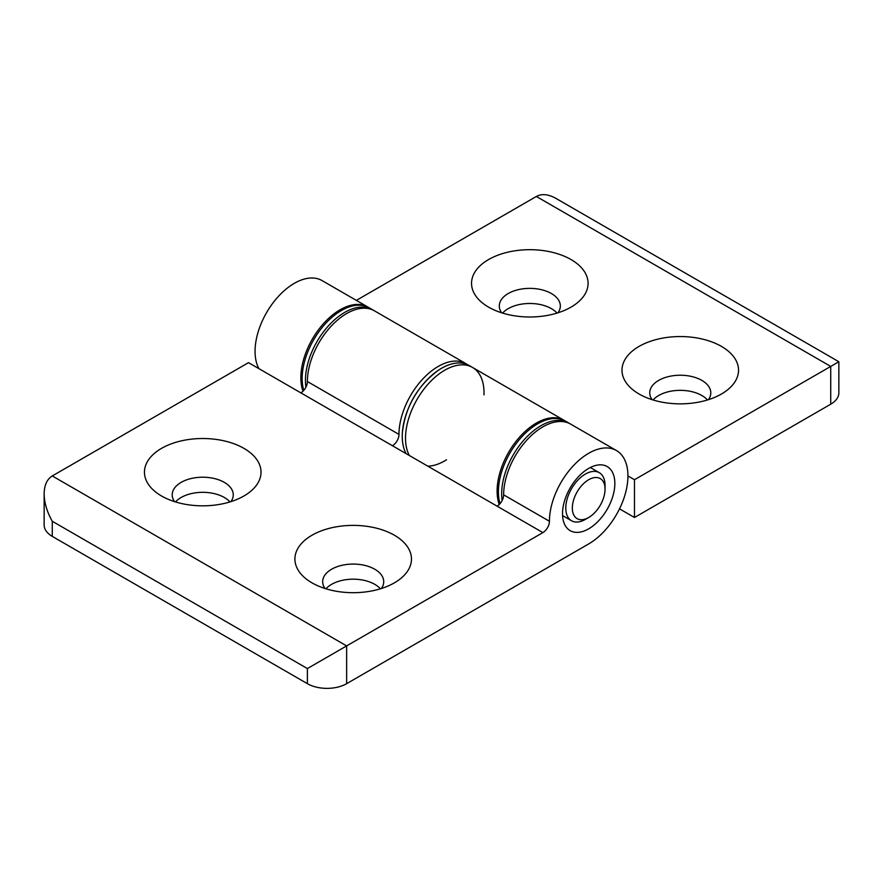 <?xml version="1.0" encoding="UTF-8"?>
<svg xmlns="http://www.w3.org/2000/svg" width="883" height="883" viewBox="0 0 883 883"><rect width="100%" height="100%" fill="white"/><g stroke="black" fill="none" stroke-linecap="round" stroke-linejoin="round"><path stroke-width="1.32" d="M373.399 310.264A55.508 32.042 120 0 0 372.438 309.668A55.508 32.042 120 0 0 326.876 327.626A55.508 32.042 120 0 0 305.915 387.173M372.438 309.668L369.171 307.781A55.508 32.042 120 0 0 321.368 328.454A55.508 32.042 120 0 0 303.763 390.396M483.983 394.9A55.508 32.042 120 0 0 484.016 392.858A55.508 32.042 120 0 0 472.526 367.449L469.248 365.562A55.508 32.042 120 0 0 438.277 370.319A55.508 32.042 120 0 0 402.383 432.504A55.508 32.042 120 0 0 406.081 453.608M472.526 367.449A55.508 32.042 120 0 0 422.107 391.599A55.508 32.042 120 0 0 409.359 455.507A55.508 32.042 -60 0 1 422.107 391.599A55.508 32.042 -60 0 1 472.526 367.449L564.105 420.33A55.508 32.042 -60 0 1 564.756 420.716M427.858 466.18A55.508 32.042 120 0 0 446.511 459.789M569.645 423.564A55.508 32.042 120 0 0 568.685 422.968A55.508 32.042 120 0 0 523.122 440.926A55.508 32.042 120 0 0 502.162 500.484M568.685 422.968L565.418 421.081A55.508 32.042 120 0 0 517.615 441.754A55.508 32.042 120 0 0 500.01 503.696M605.043 489.171A23.124 13.355 120 0 0 588.685 479.723A23.124 13.355 120 0 0 572.327 508.056A23.124 13.355 120 0 0 588.685 517.493A23.124 13.355 120 0 0 605.043 489.171L605.043 485.396A27.748 16.026 120 0 0 599.292 472.681A27.748 16.026 120 0 0 571.533 488.707A27.748 16.026 120 0 0 571.533 520.76A27.748 16.026 120 0 0 585.418 519.381L588.685 517.493M557.007 313.101A30.53 17.627 0 0 0 508.222 308.642A30.53 17.627 0 0 0 502.615 313.101M653.067 399.966A30.53 17.627 180 0 1 680.263 390.341A30.53 17.627 180 0 1 707.46 399.966M634.48 479.723L634.48 517.493L830.726 404.193A27.748 16.026 0 0 0 838.85 392.858L838.85 361.732L634.48 479.723L627.934 475.948M634.48 517.493L619.513 508.862M838.85 361.732L555.981 198.421C548.365 194.161 541.82 193.52 536.356 196.468L830.726 366.423L830.726 404.193M499.226 504.535A55.508 32.042 -60 0 1 515.573 441.941A55.508 32.042 -60 0 1 564.105 420.33M302.979 391.224A55.508 32.042 -60 0 1 319.326 328.642A55.508 32.042 -60 0 1 367.858 307.019A55.508 32.042 -60 0 1 368.509 307.416M258.896 368.641A55.508 32.042 -60 0 1 271.655 304.734A55.508 32.042 -60 0 1 322.063 280.584L367.858 307.019M721.477 393.995A58.278 33.653 180 0 1 639.049 393.995A58.278 33.653 180 0 1 639.049 346.412A58.278 33.653 180 0 1 721.477 346.412A58.278 33.653 180 0 1 721.477 393.995L721.477 393.995M488.597 259.547A58.278 33.653 0 0 0 488.597 307.129A58.278 33.653 0 0 0 571.025 307.129A58.278 33.653 0 0 0 571.025 259.547A58.278 33.653 0 0 0 488.597 259.547M356.368 300.386L536.356 196.468M557.979 312.792A30.53 17.627 0 0 0 560.341 305.993A30.53 17.627 0 0 0 541.489 289.712A30.53 17.627 0 0 0 508.222 293.531A30.53 17.627 0 0 0 499.281 305.993A30.53 17.627 0 0 0 501.643 312.792M652.095 399.657A30.53 17.627 180 0 1 649.733 392.858A30.53 17.627 180 0 1 680.263 375.231A30.53 17.627 180 0 1 710.793 392.858A30.53 17.627 180 0 1 708.431 399.657M229.933 501.93A30.53 17.627 0 0 0 181.147 497.482A30.53 17.627 0 0 0 175.54 501.93M325.993 588.795A30.53 17.627 180 0 1 353.189 579.182A30.53 17.627 180 0 1 380.385 588.795M44.15 493.917L44.15 525.043A27.748 16.026 0 0 0 52.274 536.378L307.394 683.674A27.748 16.026 0 0 0 346.644 683.674L346.644 645.903L307.394 668.563L52.274 521.268C46.987 511.897 44.271 502.78 44.15 493.917C44.271 485.197 46.987 479.204 52.274 475.948L248.52 362.648L542.89 532.604A9.249 5.342 -60 0 0 549.436 521.268A55.508 32.042 -60 0 1 573.663 465.407A55.508 32.042 -60 0 1 616.433 450.54A55.508 32.042 -60 0 1 624.943 495.021A55.508 32.042 -60 0 1 588.685 543.928L346.644 683.674M52.274 475.948L346.644 645.903L542.89 532.604M562.515 513.718A37.009 21.369 -60 0 1 578.674 476.478A37.009 21.369 -60 0 1 607.184 466.566A37.009 21.369 -60 0 1 607.184 509.292A37.009 21.369 -60 0 1 570.186 530.661A37.009 21.369 -60 0 1 562.515 513.718M616.433 450.54L570.65 424.105A55.508 32.042 -60 0 0 527.868 438.972A55.508 32.042 -60 0 0 503.641 494.833A9.249 5.342 -60 0 1 497.107 506.158M307.394 381.533L398.984 434.403A55.508 32.042 -60 0 1 423.211 378.542A55.508 32.042 -60 0 1 465.981 363.675L374.403 310.805A55.508 32.042 -60 0 0 331.633 325.672A55.508 32.042 -60 0 0 307.394 381.533A9.249 5.342 -60 0 1 300.86 392.858M398.984 434.403A9.249 5.342 -60 0 1 392.438 445.738M465.981 363.675A55.508 32.042 -60 0 1 467.571 364.701M394.403 582.835A58.278 33.653 180 0 1 311.975 582.835A58.278 33.653 180 0 1 311.975 535.241A58.278 33.653 180 0 1 394.403 535.241A58.278 33.653 180 0 1 394.403 582.835L394.403 582.835M161.523 448.376A58.278 33.653 0 0 0 161.523 495.97A58.278 33.653 0 0 0 243.951 495.97A58.278 33.653 0 0 0 243.951 448.376A58.278 33.653 0 0 0 161.523 448.376M230.904 501.632A30.53 17.627 0 0 0 233.267 494.833A30.53 17.627 0 0 0 214.414 478.553A30.53 17.627 0 0 0 181.147 482.372A30.53 17.627 0 0 0 172.207 494.833A30.53 17.627 0 0 0 174.569 501.632M325.021 588.497A30.53 17.627 180 0 1 322.659 581.698A30.53 17.627 180 0 1 353.189 564.071A30.53 17.627 180 0 1 383.719 581.698A30.53 17.627 180 0 1 381.357 588.497M307.394 683.674L307.394 668.563M52.274 536.378L52.274 521.268M503.641 494.833L549.436 521.268M438.277 370.319C417.427 385.904 405.463 406.621 402.383 432.504M562.57 515.584L571.533 520.76M590.319 467.504L599.292 472.681"/></g></svg>
